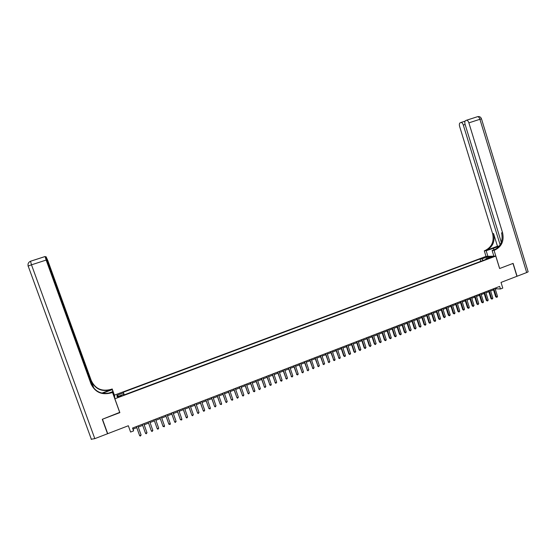 <?xml version="1.0" encoding="UTF-8"?>
<svg xmlns="http://www.w3.org/2000/svg" width="556" height="556" viewBox="0 0 556 556"><rect width="100%" height="100%" fill="white"/><g stroke="black" fill="none" stroke-linecap="round" stroke-linejoin="round"><path stroke-width="0.83" d="M119.651 396.727L121.403 395.629L119.554 396.087L117.802 397.192L119.651 396.727M485.965 256.399L114.466 395.128L114.87 398.777L495.771 256.094L485.965 256.399M114.87 398.777L119.86 412.635L102.471 419.231L107.711 433.68L128.332 425.75L130.597 432.061L133.579 430.907L133.204 429.037L136.769 427.661M495.771 256.094L499.608 268.52L512.986 263.44L516.927 276.297L501.019 282.42L502.77 288.091L500.435 288.995L499.635 286.409L132.55 428.044L133.579 430.907M490.17 257.372L488.377 258.269L490.802 257.713L492.595 256.809L490.17 257.372L490.329 257.873M123.946 394.968L123.696 394.329L123.821 395.017L487.681 258.755L485.826 258.804L485.687 259.506M123.696 394.329L117.135 396.789L116.948 395.295L123.425 392.877L123.307 392.216L480.057 258.95L481.857 258.908L486.952 257.004L490.969 256.879L485.826 258.804M481.51 261.07L124.21 394.871M495.292 289.196L496.362 288.786L500.435 288.995M138.284 427.077L142.677 425.375M144.171 424.798L148.563 423.102M150.037 422.532L154.422 420.843M155.888 420.273L160.253 418.592M161.72 418.022L166.063 416.347M167.537 415.777L171.846 414.109M173.326 413.539L177.614 411.885M179.101 411.308L183.362 409.668M184.849 409.091L189.082 407.458M190.583 406.881L194.788 405.255M196.289 404.671L200.466 403.058M201.974 402.474L206.13 400.869M207.645 400.285L211.773 398.694M213.289 398.103L217.396 396.525M218.918 395.935L222.991 394.357M224.527 393.766L228.572 392.202M230.108 391.612L234.139 390.055M235.674 389.464L239.678 387.914M241.221 387.317L245.196 385.781M246.746 385.183L250.7 383.661M252.257 383.056L256.184 381.541M257.741 380.936L261.64 379.435M263.21 378.831L267.089 377.329M268.659 376.725L272.51 375.237M274.087 374.626L277.917 373.145M279.494 372.534L283.303 371.067M284.887 370.456L288.668 368.996M290.26 368.378L294.013 366.932M295.611 366.314L299.343 364.875M300.942 364.256L304.653 362.818M306.259 362.199L309.949 360.774M311.555 360.156L315.217 358.738M316.837 358.12L320.471 356.709M322.091 356.083L325.712 354.686M327.338 354.061L330.931 352.671M332.558 352.045L336.13 350.662M337.763 350.037L341.315 348.661M342.948 348.028L346.478 346.666M348.119 346.034L351.621 344.678M353.268 344.046L356.75 342.698M358.405 342.065L361.866 340.724M363.52 340.084L366.96 338.757M368.621 338.117L372.033 336.797M373.702 336.158L377.093 334.844M378.761 334.198L382.139 332.898M383.807 332.252L387.164 330.959M388.839 330.313L392.168 329.02M393.85 328.374L397.158 327.095M398.84 326.441L402.134 325.177M403.823 324.523L407.089 323.258M408.785 322.605L412.031 321.354M413.727 320.694L416.951 319.45M418.654 318.796L421.858 317.552M423.561 316.899L426.751 315.669M428.461 315.009L431.623 313.786M433.339 313.125L436.481 311.909M438.197 311.249L441.325 310.039M443.042 309.372L446.148 308.177M447.872 307.51L450.958 306.314M452.688 305.654L455.753 304.466M457.484 303.798L460.528 302.624M462.265 301.95L465.289 300.782M467.026 300.108L470.035 298.947M471.78 298.28L474.768 297.119M476.513 296.452L479.48 295.299M481.232 294.624L484.179 293.485M485.93 292.81L488.863 291.678M490.614 291.003L493.533 289.878M496.056 287.793L496.362 288.786M132.808 427.939L133.204 429.037M483.143 260.458L481.857 258.908M480.718 261.084L480.057 258.95M124.155 394.579L123.307 392.216M123.425 392.877L124.106 394.906M486.861 258.415L486.952 257.004M116.948 395.295L118.636 396.226M493.228 288.884L495.674 296.786L496.348 296.834L493.818 288.661M497.516 296.376L497.168 297.168L496.348 296.834L497.516 296.376L494.986 288.21M496.703 297.349L495.674 296.786M526.685 272.544L479.911 119.283L481.489 118.845L528.054 271.516C528.429 271.682 527.978 272.03 526.685 272.544L517.066 276.242L513.125 263.391L499.656 268.506L494.062 250.367L494.861 250.068C501.714 246.642 504.285 240.873 502.575 232.762L468.875 122.862C468.284 121.173 467.526 120.291 466.609 120.228L465.622 120.589C464.767 121.152 464.587 122.41 465.087 124.363L501.331 242.381M499.059 246.371L486.166 250.728L484.29 250.819L485.068 250.527C491.775 247.184 494.291 241.554 492.616 233.645L459.638 126.518C459.145 124.593 459.312 123.356 460.139 122.806L461.098 122.459C461.987 122.528 462.731 123.397 463.315 125.065L500.136 244.862M493.867 256.149L492.109 250.457L496.244 248.914M492.109 250.457L494.062 250.367M497.46 246.225L486 250.485C492.72 247.135 495.243 241.492 493.561 233.562L497.46 246.225L499.26 246.127M487.897 256.337L486.166 250.728M486.013 256.399L484.29 250.819M494.861 250.068L493.888 250.11C500.727 246.697 503.291 240.943 501.582 232.846L502.575 232.762M28.022 266.074L31.49 264.823L30.51 261.237L45.092 256.518L46.148 260.069L31.49 264.823L94.812 438.642L107.53 433.75L102.29 419.3L119.755 412.357M114.571 396.094L112.242 389.624L102.54 393.231M112.242 389.624L112.18 388.957L111.179 389.332C101.943 391.799 95.312 388.908 91.288 380.645L47.712 260.312L46.058 256.719L46.836 260.298M101.936 393.099L111.207 389.659C101.95 392.14 95.298 389.235 91.26 380.957L93.978 388.449M119.797 412.656L112.514 392.439L111.485 392.821C101.991 395.372 95.166 392.404 91.017 383.904L46.148 260.069M112.514 392.439L112.451 391.737L108.184 393.328M93.199 387.525L47.086 260.215M94.812 438.642L91.184 439.247M107.53 433.75L107.503 433.103M114.814 398.318L112.451 391.737M114.494 395.392L112.18 388.957M92.637 386.733L45.105 256.518M111.485 392.821L111.457 392.473C101.984 395.017 95.18 392.049 91.045 383.584L91.017 383.904M488.557 290.691L491.011 298.6L491.678 298.648L489.141 290.461M492.852 298.197L492.039 299.163L491.678 298.648L492.852 298.197L490.309 290.01M492.039 299.163L491.011 298.6M483.873 292.498L486.333 300.414L487 300.469L484.45 292.275M488.168 300.011L487.827 300.803L487 300.469L488.168 300.011L485.624 291.817M487.362 300.984L486.333 300.414M479.175 294.312L481.642 302.242L482.302 302.297L479.745 294.089M483.477 301.839L483.136 302.631L482.302 302.297L483.477 301.839L480.919 293.637M482.664 302.811L481.642 302.242M474.456 296.126L476.937 304.069L477.583 304.132L475.019 295.91M478.765 303.673L477.952 304.646L477.583 304.132L478.765 303.673L476.2 295.458M477.952 304.646L476.937 304.069M469.723 297.953L472.218 305.904L472.857 305.974L470.279 297.738M474.039 305.508L473.225 306.488L472.857 305.974L474.039 305.508L471.467 297.279M473.225 306.488L472.218 305.904M464.976 299.788L467.478 307.753L468.11 307.815L465.525 299.573M469.299 307.357L468.965 308.149L468.11 307.815L469.299 307.357L466.713 299.114M468.486 308.33L467.478 307.753M460.215 301.623L462.724 309.602L463.35 309.671L460.757 301.415M464.538 309.205L463.732 310.185L463.35 309.671L464.538 309.205L461.953 300.956M463.732 310.185L462.724 309.602M455.44 303.465L457.956 311.457L458.575 311.527L455.969 303.263M459.77 311.061L458.957 312.041L458.575 311.527L459.77 311.061L457.164 302.798M458.957 312.041L457.956 311.457M450.645 305.313L453.168 313.313L453.779 313.396L451.166 305.112M454.982 312.924L454.648 313.716L453.779 313.396L454.982 312.924L452.369 304.653M454.169 313.904L453.168 313.313M445.836 307.169L448.365 315.183L448.97 315.266L446.35 306.975M450.172 314.793L449.846 315.586L448.97 315.266L450.172 314.793L447.552 306.509M449.366 315.773L448.365 315.183M441.005 309.032L443.549 317.059L444.147 317.142L441.513 308.837M445.356 316.67L444.543 317.65L444.147 317.142L445.356 316.67L442.722 308.371M444.543 317.65L443.549 317.059M436.161 310.901L438.712 318.935L439.303 319.026L436.662 310.707M440.519 318.553L440.192 319.346L439.303 319.026L440.519 318.553L437.878 310.241M439.706 319.533L438.712 318.935M431.303 312.778L433.868 320.826L434.445 320.916L431.797 312.583M435.661 320.444L435.341 321.236L434.445 320.916L435.661 320.444L433.013 312.118M434.855 321.424L433.868 320.826M426.431 314.661L428.996 322.716L429.573 322.814L426.918 314.474M430.796 322.334L429.983 323.321L429.573 322.814L430.796 322.334L428.134 314.001M429.983 323.321L428.996 322.716M421.538 316.545L424.117 324.614L424.68 324.711L422.018 316.364M425.91 324.238L425.59 325.031L424.68 324.711L425.91 324.238L423.241 315.884M425.097 325.218L424.117 324.614M416.632 318.442L419.217 326.518L419.773 326.622L417.097 318.254M421.003 326.143L420.683 326.942L419.773 326.622L421.003 326.143L418.327 317.782M420.197 327.13L419.217 326.518M411.704 320.339L414.303 328.429L414.852 328.54L412.17 320.159M416.083 328.061L415.276 329.048L414.852 328.54L416.083 328.061L413.4 319.686M415.276 329.048L414.303 328.429M406.763 322.244L409.369 330.347L409.911 330.459L407.214 322.07M411.148 329.979L410.342 330.966L409.911 330.459L411.148 329.979L408.458 321.59M410.342 330.966L409.369 330.347M401.807 324.155L404.42 332.273L404.956 332.384L402.252 323.988M406.2 331.904L405.887 332.703L404.956 332.384L406.2 331.904L403.496 323.509M405.387 332.891L404.42 332.273M396.831 326.08L399.458 334.205L399.986 334.323L397.269 325.906M401.23 333.836L400.918 334.636L399.986 334.323L401.23 333.836L398.513 325.427M400.417 334.83L399.458 334.205M391.841 328.005L394.475 336.144L394.996 336.262L392.265 327.838M396.24 335.775L395.935 336.575L394.996 336.262L396.24 335.775L393.516 327.352M395.434 336.769L394.475 336.144M386.83 329.937L389.471 338.09L389.985 338.215L387.247 329.771M391.236 337.721L390.931 338.521L389.985 338.215L391.236 337.721L388.505 329.291M390.43 338.715L389.471 338.09M381.805 331.876L384.46 340.043L384.96 340.168L382.215 331.717M386.218 339.674L385.913 340.474L384.96 340.168L386.218 339.674L383.473 331.23M385.412 340.668L384.46 340.043M376.76 333.822L379.421 341.996L379.922 342.128L377.163 333.663M381.18 341.634L380.881 342.433L379.922 342.128L381.18 341.634L378.427 333.176M380.373 342.628L379.421 341.996M371.7 335.775L374.376 343.962L374.862 344.094L372.096 335.622M376.127 343.601L375.321 344.602L374.862 344.094L376.127 343.601L373.361 335.129M375.321 344.602L374.376 343.962M366.619 337.735L369.302 345.929L369.782 346.068L367.009 337.582M371.054 345.575L370.247 346.576L369.782 346.068L371.054 345.575L368.28 337.089M370.247 346.576L369.302 345.929M361.525 339.695L364.222 347.91L364.687 348.049L361.907 339.549M365.966 347.556L365.16 348.556L364.687 348.049L365.966 347.556L363.186 339.063M365.16 348.556L364.222 347.91M356.417 341.669L359.113 349.898L359.579 350.044L356.785 341.53M360.858 349.543L360.052 350.544L359.579 350.044L360.858 349.543L358.064 341.036M360.052 350.544L359.113 349.898M351.288 343.65L353.998 351.885L354.45 352.038L351.642 343.511M355.736 351.538L354.93 352.539L354.45 352.038L355.736 351.538L352.935 343.017M354.93 352.539L353.998 351.885M346.138 345.637L348.855 353.887L349.3 354.04L346.485 345.498M350.593 353.54L349.787 354.54L349.3 354.04L350.593 353.54L347.778 345.005M349.787 354.54L348.855 353.887M340.974 347.632L343.698 355.889L344.136 356.048L341.315 347.5M345.429 355.548L345.144 356.347L344.136 356.048L345.429 355.548L342.607 347M344.623 356.549L343.698 355.889M335.789 349.627L338.958 358.064L336.123 349.502M340.251 357.557L339.966 358.363L338.958 358.064L340.251 357.557L337.422 349.001M339.445 358.564L338.528 357.904M330.584 351.635L333.753 360.086L330.91 351.51M335.06 359.579L334.775 360.385L333.753 360.086L335.06 359.579L332.217 351.01M334.253 360.587L333.336 359.92M325.364 353.651L328.54 362.116L325.684 353.526M329.847 361.608L329.041 362.616L328.54 362.116L329.847 361.608L326.991 353.025M329.041 362.616L328.123 361.949M320.131 355.673L323.3 364.152L320.437 355.555M324.614 363.645L323.807 364.653L323.3 364.152L324.614 363.645L321.75 355.048M323.807 364.653L322.897 363.978M314.87 357.696L318.046 366.202L315.169 357.584M319.359 365.688L318.553 366.696L318.046 366.202L319.359 365.688L316.489 357.077M318.553 366.696L317.65 366.022M309.595 359.732L312.771 368.253L309.887 359.621M314.091 367.738L313.285 368.746L312.771 368.253L314.091 367.738L311.207 359.113M313.285 368.746L312.389 368.072M304.306 361.775L307.482 370.31L304.584 361.671M308.802 369.796L308.003 370.803L307.482 370.31L308.802 369.796L305.911 361.157M308.003 370.803L307.107 370.122M298.989 363.826L302.172 372.374L299.26 363.721M303.5 371.86L302.693 372.867L302.172 372.374L303.5 371.86L300.594 363.207M302.693 372.867L301.804 372.186M293.658 365.883L296.841 374.445L293.922 365.778M298.176 373.931L297.905 374.737L296.841 374.445L298.176 373.931L295.257 365.264M297.37 374.939L296.48 374.257M288.314 367.947L291.49 376.53L288.564 367.85M292.831 376.009L292.032 377.024L291.49 376.53L292.831 376.009L289.905 367.328M292.032 377.024L291.142 376.329M282.941 370.018L286.125 378.615L283.185 369.921M287.473 378.094L286.667 379.109L286.125 378.615L287.473 378.094L284.533 369.406M286.667 379.109L285.784 378.414M277.555 372.096L280.738 380.714L277.791 372.006M282.087 380.186L281.822 380.992L280.738 380.714L282.087 380.186L279.14 371.484M281.287 381.201L280.412 380.506M272.148 374.181L275.338 382.813L272.37 374.098M276.686 382.292L275.887 383.306L275.338 382.813L276.686 382.292L273.726 373.569M275.887 383.306L275.011 382.604M266.727 376.273L269.91 384.926L266.936 376.19M271.272 384.398L271.008 385.204L269.91 384.926L271.272 384.398L268.298 375.668M270.466 385.412L269.597 384.71M261.285 378.372L264.468 387.045L261.487 378.295M265.831 386.51L265.031 387.532L264.468 387.045L265.831 386.51L262.849 377.767M265.031 387.532L264.169 386.823M255.816 380.485L259.006 389.165L256.01 380.408M260.375 388.637L259.576 389.659L259.006 389.165L260.375 388.637L257.379 379.88M259.576 389.659L258.714 388.943M250.332 382.597L253.522 391.299L250.52 382.528M254.898 390.764L254.648 391.577L253.522 391.299L254.898 390.764L251.889 382M254.099 391.785L253.244 391.077M244.835 384.724L248.025 393.44L245.001 384.655M249.401 392.904L248.601 393.926L248.025 393.44L249.401 392.904L246.384 384.12M239.309 386.851L242.499 395.587L239.469 386.788M243.882 395.052L243.083 396.074L242.499 395.587L243.882 395.052L240.859 386.253M233.77 388.992L236.96 397.742L233.916 388.929M238.35 397.206L237.551 398.228L236.96 397.742L238.35 397.206L235.306 388.394M228.203 391.139L231.4 399.91L228.349 391.083M232.79 399.368L232.547 400.174L231.4 399.91L232.79 399.368L229.739 390.541M222.622 393.287L225.819 402.078L222.754 393.238M227.216 401.536L226.417 402.565L225.819 402.078L227.216 401.536L224.151 392.703M217.021 395.448L220.218 404.261L217.139 395.406M221.622 403.712L221.378 404.525L220.218 404.261L221.622 403.712L218.543 394.864M211.398 397.623L214.595 406.443L211.509 397.582M216.006 405.901L215.207 406.929L214.595 406.443L216.006 405.901L212.92 397.033M205.755 399.799L208.952 408.639L205.852 399.757M210.363 408.09L210.133 408.903L208.952 408.639L210.363 408.09L207.27 399.215M200.09 401.981L203.294 410.842L200.181 401.946M204.712 410.293L203.913 411.322L203.294 410.842L204.712 410.293L201.599 401.397M194.405 404.177L197.609 413.052L194.489 404.142M199.034 412.503L198.235 413.532L197.609 413.052L199.034 412.503L195.914 403.593M188.706 406.373L191.903 415.276L188.769 406.353M193.335 414.72L192.536 415.749L191.903 415.276L193.335 414.72L190.201 405.797M182.98 408.584L186.184 417.5L183.035 408.563M187.615 416.944L186.816 417.98L186.184 417.5L187.615 416.944L184.467 408.007M177.232 410.801L180.436 419.738L177.274 410.787M181.875 419.175L181.652 419.988L180.436 419.738L181.875 419.175L178.719 410.231M171.463 413.025L174.667 421.976L171.498 413.018M176.113 421.42L175.321 422.456L174.667 421.976L176.113 421.42L172.944 412.455M170.331 423.665L170.115 424.478L168.885 424.228L165.702 415.249L168.753 423.936L170.331 423.665L167.147 414.693M164.527 425.924L164.319 426.737L163.075 426.487L159.878 417.5L162.957 426.188L164.527 425.924L161.337 416.937M155.499 419.189L158.703 428.19L157.244 428.759L154.033 419.752M158.703 428.19L157.911 429.232L157.244 428.759M151.392 431.032L152.066 431.505L152.858 430.462L149.647 421.441L152.858 430.462L151.392 431.032L148.174 422.011M143.761 423.714L146.992 432.749L145.519 433.319L142.287 424.284M143.782 423.707L146.992 432.749L146.2 433.791L145.519 433.319M137.86 425.993L141.099 435.035L139.625 435.612L136.38 426.563M137.888 425.979L141.099 435.035L140.307 436.085L139.625 435.612M489.266 258.165L489.141 257.755M486 250.485L485.068 250.527M493.561 233.562L492.616 233.645M460.966 122.48L465.066 121.152M466.477 120.249L477.625 116.663C478.563 116.725 479.328 117.594 479.911 119.283L468.875 122.862M465.122 124.474L463.315 125.065M493.902 249.783L493.367 248.052M45.474 256.914L46.044 256.726M465.059 121.18L461.098 122.459M481.482 118.803C480.794 117.01 479.508 116.301 477.625 116.663L466.609 120.228M46.037 256.754L45.481 256.935M45.085 256.545L30.476 261.271C28.446 262.237 27.675 263.808 28.154 265.99L91.42 439.442"/></g></svg>

